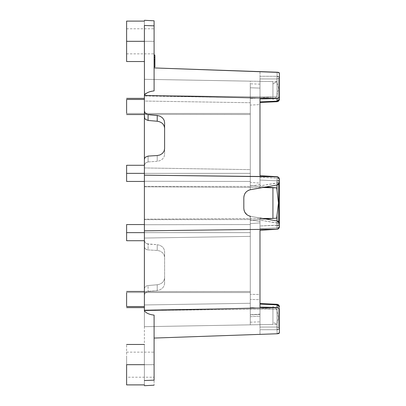 <?xml version="1.0" encoding="UTF-8"?>
<svg xmlns="http://www.w3.org/2000/svg" width="406" height="406" viewBox="0 0 406 406"><rect width="100%" height="100%" fill="white"/><g stroke="black" fill="none" stroke-linecap="round" stroke-linejoin="round"><path stroke-width="0.3" stroke-dasharray="2.03 1.52" d="M144.389 21.107L144.389 41.321L126.606 41.321L154.092 41.321L126.606 41.321L126.606 28.79L126.606 61.529L126.606 41.321L144.389 41.321L144.389 55.612L144.389 21.107L144.445 95.42L277.775 98.425L259.992 98.927L259.992 175.702L277.775 176.828L144.389 175.174L144.389 95.42L144.389 246.493L144.389 238.048L250.294 236.363L250.294 291.472L250.294 219.565L144.389 219.666L144.389 186.334L250.294 186.435L250.294 189.739L250.294 189.181L250.507 189.698L259.992 188.024L259.992 180.046L277.014 180.817L277.095 178.143L259.992 177.351L259.992 186.496L250.294 185.694L265.889 186.983L250.294 185.694L250.294 181.436L144.389 181.269L144.389 167.952L144.389 173.362L126.606 173.362L250.294 173.362L250.294 169.637L144.389 167.952L144.389 159.507L144.389 240.631L145.455 242.986L146.693 243.773L157.224 244.701L159.994 245.331L162.476 246.899L164.09 249.162L164.603 251.608L164.603 277.724C164.217 281.698 161.755 284.043 157.224 284.763L148.078 285.535C145.815 285.895 144.582 287.067 144.389 289.052L144.389 291.64L250.294 291.472L250.294 307.53L259.992 308.164L250.294 307.53L250.294 294.32L250.294 299.435L259.992 299.658L259.992 294.528L250.294 294.32L250.294 219.824L250.294 294.32L259.992 294.528L259.992 217.976L277.389 221.047L277.014 223.067L259.992 220.118L259.992 217.976L250.507 216.302L250.294 216.819L250.294 216.261L250.294 219.565L250.132 216.225L250.294 219.824L259.992 221.478L259.992 308.164L272.928 309.012L144.389 310.529L144.389 289.052L144.389 385.7L144.389 380.544L154.092 380.158C154.092 386.74 154.092 386.74 154.092 380.158L144.389 380.544L144.389 310.92C146.383 313.249 149.616 314.64 154.092 315.102L154.092 338.066L277.775 333.747L277.095 333.773L277.095 329.713L279.394 329.312L278.699 327.718L278.699 305.413L279.394 306.723L279.394 329.312L277.095 329.312L277.095 329.713L259.992 329.728L259.992 334.371L277.095 333.773L259.992 334.371L259.992 329.728L277.095 329.713L277.014 304.855L259.992 304.094L259.992 327.048L277.014 327.038L259.992 327.048L259.992 329.728L277.095 329.713L277.095 333.773L277.775 333.747L154.092 338.066L154.092 315.102L154.092 380.158L154.092 315.102C149.616 314.64 146.383 313.249 144.389 310.92L144.389 294.913L145.455 292.528L148.078 291.361L148.078 285.535L157.224 284.763L157.224 290.508L148.078 291.361L157.224 290.508L159.994 289.808L162.476 288.174L164.09 285.865L164.603 283.408L164.603 251.608L164.603 283.408L164.603 257.292L164.09 254.851L162.476 252.603L159.994 251.055L157.224 250.446L148.078 249.913C145.815 249.614 144.582 248.472 144.389 246.493L144.389 230.826L277.095 229.299L277.095 227.857L259.992 228.649L259.992 230.298L277.095 229.299L259.992 230.298L259.992 307.073L277.775 307.575L144.445 310.58L277.775 307.575L279.394 309.047L279.394 306.723L279.394 329.312L277.095 329.713L279.394 329.312L279.394 332.915L279.394 306.723L277.095 304.855L277.08 304.302L277.014 310.722L278.45 318.01L276.664 324.374L272.928 322.034L272.928 306.601L276.664 309.25L277.014 310.722L276.664 309.25L259.992 308.164L259.992 304.094L277.014 304.855L278.699 305.413L279.394 306.723L278.699 305.413L277.014 304.855L277.075 304.302L277.095 304.855L259.992 304.079L259.992 308.164L259.992 299.658L250.294 299.435L250.294 307.53L250.294 236.363L144.389 238.048L144.389 326.688L144.389 304.957L144.389 326.688L259.992 324.668L259.992 316.162L250.294 316.741L250.294 324.836L250.294 308.276L144.389 310.017L250.294 308.276L250.294 303.272L144.389 304.957L250.294 303.272L250.294 324.836L144.389 326.688L144.389 310.529L272.928 309.012L272.928 324.445L144.389 326.688L272.928 324.445L250.294 324.836L250.294 316.741L259.992 316.162L259.992 314.386L259.992 321.415L259.992 222.874L250.294 223.65L250.294 314.975L259.992 314.401L250.289 314.726L259.992 314.148M144.389 364.679L144.389 384.893L144.389 344.471L144.389 364.679L126.606 364.679L126.606 377.21L126.606 364.679L154.092 364.679L126.606 364.679L126.606 384.893L126.606 364.679L144.389 364.679M243.823 208.344L243.823 197.656L243.823 208.344M279.394 226.868L279.394 179.132L279.394 182.568L279.394 179.132L279.394 180.411L278.699 180.695L278.699 184.268L278.699 180.695L279.394 180.411L279.394 179.132L279.394 226.868M276.664 81.626L259.992 81.332L259.992 78.952L277.014 78.962L277.014 82.631L276.664 81.626L272.928 83.966L272.928 81.555L144.389 79.312L144.389 101.043L250.294 102.728L250.294 97.724L144.389 95.983L144.389 101.043L144.389 79.312L276.664 81.626L278.45 87.99L277.014 95.278L277.014 101.145L259.992 101.906L259.992 97.836L276.664 96.75L277.014 95.278L276.664 96.75L272.928 96.988L272.928 81.555L272.928 99.399L272.928 96.988L272.928 99.399L276.664 96.75L272.928 99.399L272.928 83.966L276.664 81.626M144.389 167.952L250.294 169.637L144.389 167.952L144.389 165.369L145.455 163.014L148.078 161.913L148.078 156.087L148.078 161.913L145.455 163.014L144.389 165.369L144.389 159.507L144.389 167.952L144.389 165.283L144.389 167.952L250.294 169.637L250.294 114.528L144.389 114.36L144.389 99.45L144.389 116.948L144.389 99.45L126.606 99.45L126.606 113.452L250.294 113.452L250.294 102.728L144.389 101.043L144.389 98.369L144.389 101.043L250.294 102.728L250.294 113.452L126.606 113.452L126.606 99.45L126.606 113.452L126.606 99.45L126.606 113.452L250.294 113.452L250.294 114.528L144.389 114.36L250.294 114.528L250.294 173.362L126.606 173.362L126.606 165.278L126.606 181.446L126.606 173.362L126.606 181.446L126.606 173.362L126.606 181.446L126.606 173.362L144.389 173.362L144.389 186.846L262.895 187.511L144.389 186.846L144.389 181.269L250.294 181.436L250.294 173.362L126.606 173.362L126.606 165.278L126.606 181.446L126.606 165.278L126.606 173.362L250.294 173.362L250.294 181.436L144.389 181.269L144.389 165.501M277.095 76.688L277.014 78.962L278.699 78.282L279.394 76.688L277.095 76.688L277.095 76.287L279.394 76.688L279.394 99.277L279.394 73.085L279.394 76.688L278.699 78.282L278.699 100.586L279.394 99.277L279.394 76.688L279.394 99.277L278.699 100.586L278.699 78.282L279.394 76.688L278.699 78.282L277.014 78.962L277.095 76.287L259.992 76.272L259.992 71.629L277.095 72.227L277.095 76.287L259.992 76.272L259.992 78.952L277.014 78.962L277.095 76.688L279.394 76.688L277.095 76.287L277.014 78.962L259.992 78.952L259.992 76.272L277.095 76.287L277.095 76.688M277.014 101.145L277.08 101.698L277.014 101.145L259.992 101.906L277.014 101.145L278.699 100.586L279.394 99.277L278.699 100.586L277.014 101.145L277.014 78.962L259.992 78.952L259.992 101.906L277.014 101.145L277.08 101.698L277.014 95.278L278.45 87.99L277.014 82.631L277.014 78.962L278.699 78.282L278.699 100.586L277.014 101.145L278.699 100.586L278.699 78.282L277.014 78.962L277.014 101.145M279.394 99.282L277.095 101.145L277.095 98.526L277.775 98.425L279.394 96.953L279.394 99.277L278.683 100.987L277.08 101.698L259.997 102.474L259.992 76.272L277.095 76.287L277.095 72.227L259.992 71.629L259.992 81.332L250.294 81.164L250.294 87.787L259.992 88.092L259.992 81.332L259.992 88.092L250.294 87.787L250.294 102.728L250.294 98.47L259.992 97.836L259.992 104.596L250.294 105.093L250.294 87.787L250.294 105.093L259.992 104.596L259.992 88.092L259.992 104.596L259.992 97.836L250.294 98.47L250.294 113.452L126.606 113.452L126.606 99.45L144.389 99.45L144.389 114.36L250.294 114.528L250.294 102.728L144.389 101.043L144.389 95.471L272.928 96.988L259.992 97.836L259.992 101.921L259.992 98.927L277.095 98.526L277.095 101.145L259.992 101.921L277.095 101.145L277.08 101.698L277.095 101.145L279.394 99.277L279.394 73.085L279.394 96.953L277.775 98.425L144.445 95.42L144.389 95.08C144.399 93.553 147.632 92.157 154.092 90.898L154.092 77.622L154.092 90.898C147.632 92.157 144.399 93.553 144.389 95.08L144.389 25.456C144.389 18.712 144.389 18.712 144.389 25.456L154.092 25.842L144.389 25.456M259.992 221.478L250.294 219.824L250.294 216.261L259.992 217.976L259.992 225.954L259.992 219.504L250.294 220.306L250.294 223.65L259.992 222.874L259.992 219.504L250.294 220.306L265.889 219.017L259.992 219.504L259.992 228.649L277.095 227.857L277.095 229.299L277.095 227.857C278.491 227.659 279.257 226.903 279.394 225.589C279.257 226.903 278.491 227.659 277.095 227.857L277.014 225.183L279.394 225.589L279.394 223.432L277.014 223.067L277.389 221.047L279.394 223.432L279.394 225.589L278.699 225.305L279.394 225.589L278.699 225.305L278.699 223.173L279.394 223.432M279.394 182.568L278.699 182.827L279.394 182.568L277.389 184.953L277.014 182.933L278.699 182.827L278.699 180.695L279.394 180.411L277.029 180.411L277.389 184.953L250.507 189.698L250.294 189.181L250.294 189.739L248.934 190.14L250.294 189.739L250.294 186.435L144.389 186.334L144.389 181.269L250.294 181.436L250.294 186.435L250.294 83.839L250.294 189.181L250.294 83.839L250.294 182.35L259.992 183.126L259.992 84.164L259.992 184.522L250.294 186.176L259.992 184.522L259.992 188.024L259.992 84.164L259.992 183.126L250.294 182.35L250.294 185.694L259.992 186.496L259.992 180.046L277.014 180.817L259.992 180.046L259.992 175.702L259.992 177.351L277.095 178.143C278.491 178.341 279.257 179.097 279.394 180.411L279.394 182.568L279.394 180.411L277.014 180.817L278.699 180.695L278.699 182.827L259.992 185.882L277.014 182.933L277.095 178.143C278.491 178.341 279.257 179.097 279.394 180.411C279.257 179.097 278.491 178.341 277.095 178.143L277.014 180.817L259.992 180.046L259.992 101.906M250.294 322.146L250.294 220.306L250.294 224.564L144.389 224.731L144.389 219.666L250.294 219.565L250.294 224.564L144.389 224.731L144.389 186.846L144.389 232.638L144.389 224.731L250.294 224.564L250.294 232.638L250.294 225.279L250.294 232.638L126.606 232.638L126.606 240.722L126.606 224.554L126.606 232.638L126.606 224.554L126.606 232.638L126.606 224.554L126.606 232.638L250.294 232.638L250.294 291.472L144.389 291.64L144.389 232.638L126.606 232.638L126.606 240.722L126.606 232.638L126.606 240.722L126.606 232.638L144.389 232.638L144.389 238.048L250.294 236.363L144.389 238.048L144.389 240.717L144.389 224.731L250.294 224.564L250.294 220.306L259.992 219.504L259.992 324.668L276.664 324.374L277.014 323.369L277.014 327.038L259.992 327.048L259.992 324.668L259.992 327.048L277.014 327.038L278.699 327.718L279.394 329.312L279.394 306.723L278.699 305.413L278.699 327.718L279.394 329.312L277.095 329.713L277.095 333.773L277.014 327.038L277.095 329.713L259.992 329.728L259.992 327.048L259.992 334.371L259.992 304.094L277.014 304.855L259.992 304.094L259.997 303.531L259.992 304.079L259.997 303.531L277.08 304.302L277.014 304.855L277.08 304.302L278.683 305.007M250.294 322.176L259.992 321.836L259.992 321.415M126.606 364.679L126.606 355.823L126.606 369.475L126.606 359.889L126.606 364.679L154.092 364.679L154.092 377.21L154.092 352.149L154.092 377.21L154.092 352.149L154.092 364.679L126.606 364.679L126.606 344.471L126.606 377.21L126.606 376.255L126.606 377.21L154.092 377.21M248.091 190.531L246.823 191.373L248.091 190.531M244.782 193.84L244.001 195.981L244.782 193.84M244.26 210.963L244.864 212.308L244.26 210.963M246.97 214.744L249.36 216.017L246.97 214.744M259.992 304.079L259.992 307.073L259.992 304.079L277.095 304.855L277.095 307.474L259.992 307.073L259.992 220.118L278.699 223.173L278.699 225.305L278.699 221.732L278.699 225.305L259.992 225.954L277.014 225.183L277.014 220.976L277.014 225.183L259.992 225.954L259.992 230.298L259.992 228.649L277.095 227.857L277.014 225.183L277.029 225.589L279.394 225.589L277.029 225.589L277.095 227.857L259.992 228.649L259.992 225.954L277.014 225.183L277.095 227.857C278.491 227.659 279.257 226.903 279.394 225.589C279.257 226.903 278.491 227.659 277.095 227.857L277.095 229.299L278.435 228.811L277.775 229.172L144.389 230.826L144.389 175.174L277.095 176.701L277.029 180.411L279.394 180.411C279.257 179.097 278.491 178.341 277.095 178.143L277.095 176.701L277.095 178.143L277.095 176.701L259.992 175.702L259.992 188.024M144.389 55.612L144.389 49.055L144.389 55.612M154.092 62.306L154.899 62.306L154.899 61.585L154.092 61.585L154.092 62.306L154.092 61.585L154.899 61.585L154.899 62.306L154.092 62.306L154.899 62.306L154.899 63.772L154.899 57.936L154.899 65.955L154.899 57.936L154.899 63.762L154.899 62.306L154.092 62.306L154.092 57.936L154.092 63.762L154.899 63.762L154.899 57.936L154.899 63.772L154.899 57.936L154.092 57.936L154.092 63.762L154.092 57.936L154.899 57.936L154.899 63.762L154.092 63.762L154.092 62.306L154.899 62.306L154.899 61.58L154.092 61.58L154.092 62.306L154.899 62.306L154.092 62.306L154.899 62.306L154.899 57.936L154.092 57.936L154.899 57.936L154.899 59.393L154.092 59.393L154.092 60.124L154.899 60.124L154.899 59.393L154.092 59.393L154.092 57.936L154.899 57.936L154.092 57.936L154.092 59.393L154.899 59.393L154.899 57.936L154.899 59.388L154.092 59.388L154.092 57.936L154.899 57.936L154.092 57.936L154.899 57.936L154.092 57.936L154.092 65.955L154.899 65.955L154.899 64.503L154.899 66.985L154.899 63.306L154.899 65.955L154.092 65.955L154.899 65.955L154.899 57.936L154.899 65.955L154.092 65.955L154.092 57.936L154.899 57.936L154.899 61.58L154.092 61.58L154.092 57.936L154.899 57.936L154.092 57.936L154.092 62.306L154.899 62.306L154.899 63.772L154.092 63.762L154.899 63.762L154.899 62.306L154.899 63.767L154.899 62.311L154.092 62.311L154.092 63.762L154.899 63.762L154.092 63.762L154.092 62.311L154.899 62.311L154.899 63.762L154.092 63.772L154.899 63.772L154.092 63.772L154.092 62.306L154.092 63.772L154.899 63.767L154.899 57.936L154.899 59.393L154.092 59.393L154.899 59.388L154.092 59.393L154.092 60.124L154.899 60.124L154.092 60.124L154.899 60.124L154.899 59.393L154.092 59.393L154.092 57.936L154.899 57.936L154.899 59.393L154.092 59.393L154.092 57.936L154.092 59.393L154.899 59.393L154.899 57.936L154.092 57.936L154.899 57.936L154.899 62.306L154.899 61.58L154.092 61.58L154.092 62.306L154.899 62.306L154.092 62.306L154.899 62.306L154.899 61.58L154.092 61.58L154.092 62.306L154.092 57.941L154.092 60.124L154.899 60.124L154.899 59.393L154.092 59.393L154.092 60.124L154.899 60.124L154.899 59.393L154.092 59.393L154.092 57.936L154.899 57.941L154.899 63.772L154.092 63.767L154.092 62.306L154.899 62.306L154.092 62.306L154.092 63.772L154.092 57.936L154.899 57.936L154.092 57.936L154.092 63.772L154.899 63.772L154.092 63.772L154.899 63.772L154.899 57.936L154.899 59.393L154.092 59.393L154.899 59.393L154.899 57.936L154.092 57.936L154.899 57.936L154.092 57.936L154.092 59.393L154.899 59.393L154.899 65.955L154.092 65.955L154.899 65.955L154.092 65.955L154.899 65.955L154.899 57.936L154.899 59.393L154.092 59.393L154.092 62.306L154.899 62.306L154.899 63.772L154.899 62.306L154.092 62.306L154.092 61.585L154.899 61.585L154.092 61.585L154.092 57.936L154.092 65.955L154.899 65.955L154.092 65.955L154.899 65.955L154.899 59.393L154.092 59.393L154.092 57.936L154.899 57.936L154.899 65.955L154.899 57.936L154.899 65.955L154.899 57.936L154.899 63.767L154.092 63.772L154.092 62.306L154.899 62.306L154.899 63.772L154.899 57.21L154.092 57.21L154.092 63.767L154.092 61.58L154.899 61.58L154.899 63.772L154.899 57.936L154.899 65.955L154.899 57.936L154.899 60.124L154.092 60.124L154.092 65.955L154.092 59.393L154.899 59.393L154.899 57.936L154.092 57.936L154.092 63.762L154.899 63.772L154.899 62.311L154.899 63.762L154.092 63.772L154.899 63.772L154.092 63.772L154.899 63.772L154.899 62.306L154.092 62.306L154.092 59.393L154.899 59.393L154.899 62.306L154.092 62.306L154.899 62.306L154.092 62.306L154.899 62.306L154.092 62.306L154.092 59.393L154.899 59.393L154.092 59.393L154.899 59.393L154.092 59.393L154.899 59.393L154.899 65.955L154.092 65.955L154.899 65.955L154.092 65.955L154.092 59.393L154.899 59.393L154.092 59.393L154.899 59.393L154.899 62.306L154.092 62.306L154.092 63.772L154.899 63.772L154.899 62.306L154.092 62.306L154.092 61.58L154.899 61.58L154.899 60.124L154.092 60.124L154.092 61.58L154.899 61.58L154.899 62.306L154.092 62.306L154.899 62.306L154.899 63.772L154.092 63.772L154.092 62.306L154.899 62.306L154.092 62.306L154.092 57.936L154.899 57.936L154.092 57.941L154.092 57.21L154.899 57.21L154.899 55.754L154.092 55.754L154.092 57.21L154.092 55.754L154.899 55.754L154.899 57.21L154.092 57.21L154.899 57.21L154.899 57.941L154.092 57.936L154.899 57.936L154.092 57.936L154.899 57.936L154.092 57.936L154.899 57.936L154.092 57.936L154.092 59.393L154.899 59.393L154.899 65.955L154.899 60.124L154.092 60.124L154.092 65.955L154.899 65.955L154.092 65.955L154.092 64.503L154.899 64.503L154.092 64.503L154.899 64.503L154.899 65.955L154.899 64.503L154.092 64.503L154.092 65.955L154.899 65.955L154.092 65.955L154.092 59.393L154.899 59.393L154.899 57.936L154.092 57.936L154.899 57.936L154.899 59.388L154.092 59.388L154.092 62.311L154.092 59.388L154.899 59.388L154.899 62.311L154.092 62.311L154.899 62.311L154.899 60.124L154.092 60.124L154.899 60.124L154.899 57.936L154.092 57.936L154.899 57.936L154.092 57.936L154.092 61.58L154.899 61.58L154.899 57.936L154.092 57.936L154.899 57.936L154.899 62.306L154.092 62.306L154.092 63.772L154.899 63.762L154.092 63.762L154.899 63.762L154.092 63.762L154.899 63.762L154.092 63.762L154.092 57.936L154.899 57.936L154.092 57.936L154.092 59.393L154.899 59.393L154.092 59.393L154.899 59.393L154.899 65.955L154.092 65.955L154.899 65.955L154.092 65.955L154.092 57.936L154.092 65.955L154.899 65.955L154.899 60.124L154.092 60.124L154.092 59.393L154.092 65.955L154.092 55.754L154.092 62.306M148.078 244.087L145.455 242.986L144.389 240.631L144.389 246.493C144.582 248.472 145.815 249.614 148.078 249.913L148.078 244.087L148.078 249.913L157.224 250.446L159.994 251.055L162.476 252.603L164.09 254.851L164.603 257.292L164.603 251.608L164.09 249.162L162.476 246.899L159.994 245.331L157.224 244.701L157.224 250.446L157.224 244.701L148.078 244.087M154.092 67.934L154.092 77.622L154.092 67.934L277.775 72.253L154.092 67.934L154.092 77.622L154.092 67.934M154.092 60.961L154.899 60.961L154.899 55.754L154.899 60.961L154.092 60.961L154.092 54.937L154.092 60.961L154.899 60.961L154.899 63.306L154.899 60.961L154.092 60.961L154.092 66.985L154.092 60.961M154.899 54.937L154.899 60.961L154.899 54.937M154.092 41.321L154.092 28.79L154.092 41.321L126.606 41.321L126.606 21.107L126.606 53.851L126.606 28.79L126.606 53.851L126.606 41.321L126.606 53.851L126.606 41.321L154.092 41.321L154.092 53.851L154.092 28.79L154.092 41.321M154.092 20.807L154.092 90.898L154.092 20.807M278.435 72.39L278.952 72.593L278.435 72.39M279.282 72.831L279.394 76.688L277.095 76.287L277.095 72.227L277.095 76.287L279.394 76.688L279.282 72.831M277.014 185.024L277.014 180.817L278.699 180.695L277.014 180.817L277.014 185.024M278.952 333.407L279.282 333.169L278.952 333.407M126.606 355.823L126.606 359.889L126.606 355.823M126.606 369.475L126.606 376.255L126.606 369.475M250.294 292.548L126.606 292.548L250.294 292.548L250.294 291.472L250.294 292.548L126.606 292.548L126.606 306.55L126.606 292.548L250.294 292.548L250.294 294.558L250.294 292.548M144.389 306.55L144.389 291.64L250.294 291.472L144.389 291.64L144.389 306.55L126.606 306.55L144.389 306.55L144.389 307.631L144.389 304.957L250.294 303.272L250.294 294.558L250.294 303.272L144.389 304.957L144.389 306.55M126.606 232.638L126.606 240.722L126.606 232.638L250.294 232.638L126.606 232.638L126.606 224.554L126.606 232.638M277.014 223.067L277.014 225.183L277.014 223.067M277.095 333.773L259.992 334.371M272.928 203L272.928 218.433L272.928 203M272.928 324.445L272.928 322.034L276.664 324.374L272.928 324.445L272.928 309.012L276.664 309.25L272.928 306.601L272.928 324.445M126.606 306.55L126.606 292.548L126.606 306.55M277.095 329.312L279.394 329.312L278.699 327.718L277.014 327.038L277.095 329.312M277.775 307.575L277.095 307.474L277.095 304.855L279.394 306.723L279.394 309.047L277.775 307.575L277.095 307.474M148.078 291.361L145.455 292.528L144.389 294.913L144.389 289.052C144.582 287.067 145.815 285.895 148.078 285.535L148.078 291.361M164.603 283.408L164.09 285.865L162.476 288.174L159.994 289.808L157.224 290.508L157.224 284.763C161.755 284.043 164.217 281.698 164.603 277.724L164.603 283.408M279.374 223.112L278.871 221.925M278.831 221.879L278.054 221.265M277.704 184.877L278.79 184.167M278.831 184.121L279.298 183.253M144.648 118.176L144.389 114.36M148.078 161.913L157.224 161.299L159.994 160.669L162.476 159.101L164.09 156.838L164.603 154.392L164.603 122.592L164.603 154.392L164.603 148.708L164.603 154.392L164.09 156.838L162.476 159.101L159.994 160.669L157.224 161.299L157.224 155.554L157.224 161.299L148.078 161.913M262.895 218.489L144.389 219.154L262.895 218.489M250.294 173.362L250.294 113.452L250.294 173.362M278.952 228.268L279.282 227.599L278.952 228.268M259.992 84.164L250.294 83.824L250.294 182.35M144.389 79.312L144.389 95.983L250.294 97.724L250.294 81.164L144.389 79.312L272.928 81.555L272.928 96.988L144.389 95.471L144.389 79.312M259.992 98.927L259.992 101.921L259.992 98.927M277.095 72.227L259.992 71.629L277.095 72.227M154.092 90.898L154.092 77.622L154.092 90.898M154.092 65.955L154.092 57.936L154.092 65.955M154.899 60.961L154.899 65.224L154.899 60.961M154.899 57.936L154.899 63.762L154.899 57.936M154.899 62.306L154.899 63.762L154.899 62.306M277.014 304.855L278.699 305.413L278.699 327.718L277.014 327.038L277.014 323.369L278.45 318.01L277.014 310.722L277.014 304.855L277.014 327.038L278.699 327.718L278.699 305.413L277.014 304.855M278.699 225.305L277.014 225.183L278.699 225.305M277.014 190.353L278.45 203L277.014 215.647M144.389 165.278L126.606 165.278M279.394 86.331L279.394 77.536M126.606 28.79L154.092 28.79M144.389 98.369L126.606 98.369M126.606 181.446L144.389 181.446M144.389 224.554L126.606 224.554M126.606 114.538L144.389 114.538M279.364 306.337L279.394 306.718M126.606 240.722L144.389 240.722M144.389 291.462L126.606 291.462M279.394 319.669L279.394 328.479M126.606 352.149L154.092 352.149M126.606 307.631L144.389 307.631M126.606 53.851L154.092 53.851"/><path stroke-width="0.61" d="M259.992 334.366L154.092 338.066L277.775 333.747L279.394 332.915L279.394 309.047L277.775 307.575L144.389 310.58L144.389 95.42L144.389 111.087L145.455 113.472L148.078 114.639L157.224 115.492L159.994 116.192L162.476 117.826L164.09 120.135L164.603 122.592L164.603 148.708L164.09 151.149L162.476 153.397L159.994 154.945L157.224 155.554L148.078 156.087L145.455 157.163L144.648 158.284L144.389 159.507L144.389 230.826L277.775 229.172L259.992 230.298L259.992 307.073L277.095 307.474L277.095 304.855L259.992 304.079L259.997 303.531L259.992 303.977M259.992 188.024L277.389 184.953L250.507 189.698L277.389 184.953L279.394 182.568L279.394 226.868L277.775 229.172L279.394 226.868L279.394 179.132L279.394 182.578L277.704 184.877M243.823 197.656L243.823 208.344L243.823 197.656C244.133 193.393 246.356 190.739 250.507 189.698C246.356 190.739 244.133 193.393 243.823 197.656L244.001 195.981L243.823 197.656M278.054 221.265L277.389 221.047L279.394 223.432L277.389 221.047L259.992 217.976M272.928 187.567L265.889 186.983L276.664 187.876L277.014 190.353L277.014 185.024L277.014 190.353L276.664 187.876L272.928 187.567L272.928 218.433L276.664 218.123L265.889 219.017L276.664 218.123L272.928 218.433L272.928 187.567L276.664 187.876L262.895 187.511L272.923 187.567M277.08 101.698L277.095 101.145L259.992 101.921L259.997 102.469L259.992 101.921L259.997 102.469L277.08 101.698C278.45 101.536 279.221 100.729 279.394 99.277L277.095 101.145L277.095 98.526L277.775 98.425L144.445 95.42L144.389 25.456C144.389 18.712 144.389 18.712 144.389 25.456C144.389 18.712 144.389 18.712 144.389 25.456L154.092 25.842L154.092 20.807L154.092 25.842L144.389 25.456L144.445 95.42L277.775 98.425L279.394 96.953L279.394 73.085L277.775 72.253L154.092 67.934L278.435 72.39L277.775 72.253L279.394 73.085L279.394 96.953L277.775 98.425L277.095 98.526L259.992 98.927L277.095 98.526L277.08 101.698M279.394 306.723C279.221 305.271 278.45 304.464 277.08 304.302L277.095 304.855L277.08 304.302L259.997 303.526L259.992 304.079L277.095 304.855L279.394 306.723L277.095 304.855L277.095 307.474L277.775 307.575L279.394 309.047L279.394 332.915L277.095 333.773M144.389 310.92C146.378 313.244 149.611 314.64 154.092 315.102C149.611 314.64 146.378 313.244 144.389 310.92M144.389 364.679L126.606 364.679L126.606 384.893L126.606 364.679L144.389 364.679M277.095 307.474L259.992 307.073L259.992 230.298L277.775 229.172L144.389 230.826L144.389 310.529M248.934 190.14L248.091 190.531L248.934 190.14M246.823 191.373L245.731 192.444L246.823 191.373M245.61 192.591L244.782 193.84L245.61 192.591M243.996 210.003L244.26 210.963L243.996 210.003M244.864 212.308L246.97 214.744L244.864 212.308M249.36 216.017L250.132 216.225L249.36 216.017M126.606 181.446L126.606 165.278L126.606 173.362L144.389 173.362L126.606 173.362L126.606 181.446L144.389 181.446M277.014 215.647L277.014 220.976L277.014 215.647L276.664 218.123L278.45 203L277.014 190.353M278.699 184.268L278.699 221.732L278.699 184.268M144.389 114.36L144.648 118.176L145.455 119.318L148.078 120.465L148.078 114.639L145.455 113.472L144.389 111.087L144.389 159.507L144.648 158.284L145.455 157.163L148.078 156.087L157.224 155.554L159.994 154.945L162.476 153.397L164.09 151.149L164.603 148.708L164.603 122.592L164.09 120.135L162.476 117.826L159.994 116.192L157.224 115.492L148.078 114.639L148.078 120.465L145.455 119.318L144.648 118.176M259.992 175.702L277.095 176.701L259.992 175.702L259.992 98.927L259.992 175.702M250.507 216.302C246.361 215.266 244.133 212.612 243.823 208.344C244.133 212.612 246.361 215.266 250.507 216.302M278.958 177.742L277.775 176.828L279.394 179.132L277.775 176.828L144.389 175.174L277.095 176.701L277.775 176.828L279.394 179.132L279.008 177.813M144.389 41.321L126.606 41.321L126.606 61.529L126.606 41.321L144.389 41.321M154.092 90.898C149.616 91.36 146.383 92.751 144.389 95.08C146.383 92.751 149.616 91.36 154.092 90.898L154.092 25.842L154.092 90.898M154.899 62.306L154.899 63.772L154.899 62.306L154.092 62.306L154.899 62.306L154.899 57.936L154.092 57.936L154.899 57.936L154.899 57.21L154.092 57.21L154.899 57.21L154.899 62.306M154.899 55.754L154.899 57.21L154.899 55.754L154.092 55.754L154.899 55.754M154.899 66.985L154.899 65.955L154.092 65.955L154.899 65.955L154.899 63.772L154.899 66.985L154.092 66.985M154.092 60.124L154.899 60.124L154.092 60.124M154.092 59.393L154.899 59.393L154.092 59.393M154.092 63.772L154.899 63.772L154.092 63.772M278.952 72.593L279.282 72.831L278.952 72.593M126.606 99.45L144.389 99.45L126.606 99.45L126.606 113.452L126.606 99.45M126.606 364.679L126.606 384.893L126.606 364.679M144.389 380.544L154.092 380.158L154.092 315.102L154.092 380.158C154.092 386.74 154.092 386.74 154.092 380.158L144.389 380.544M154.092 380.158C154.092 386.74 154.092 386.74 154.092 380.158M278.435 333.61L278.952 333.407L278.435 333.61M279.282 333.169L279.394 332.915L279.282 333.169M126.606 292.548L126.606 306.55L144.389 306.55L126.606 306.55L126.606 292.548M144.389 232.638L126.606 232.638L126.606 240.722L126.606 224.554L126.606 232.638L144.389 232.638M126.606 232.638L126.606 240.722L126.606 232.638M279.394 223.432L279.374 223.112M279.298 183.253L279.394 182.568M144.445 310.58L277.775 307.575M164.603 128.276C164.217 124.302 161.755 121.957 157.224 121.237L148.078 120.465L157.224 121.237L157.224 115.492L157.224 121.237C161.755 121.957 164.217 124.302 164.603 128.276M272.928 218.433L262.895 218.489L272.928 218.433M278.435 228.811L278.952 228.268L278.435 228.811M279.282 227.599L279.394 226.868L279.282 227.599M259.992 101.921L277.095 101.145L279.394 99.277L279.394 96.953L279.394 99.282M126.606 21.107L126.606 41.321L126.606 21.107L144.389 21.107M144.389 384.893L126.606 384.893M144.389 61.529L126.606 61.529M154.899 54.937L154.092 54.937M154.092 20.807L144.389 20.3M126.606 98.369L144.389 98.369M126.606 165.278L144.389 165.278M144.389 114.538L126.606 114.538M144.389 344.471L126.606 344.471M154.092 385.192L144.389 385.7M278.683 305.007L279.364 306.337M126.606 291.462L144.389 291.462M144.389 240.722L126.606 240.722M144.389 307.631L126.606 307.631M126.606 224.554L144.389 224.554"/></g></svg>
